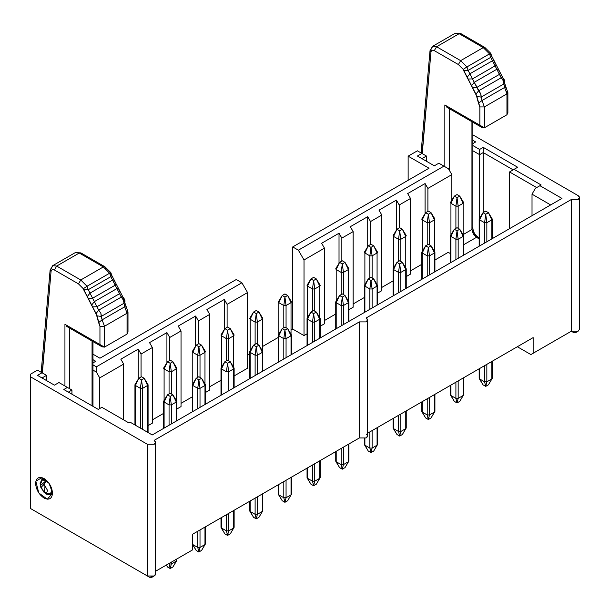 <?xml version="1.0" encoding="UTF-8"?>
<svg xmlns="http://www.w3.org/2000/svg" width="610" height="610" viewBox="0 0 610 610"><rect width="100%" height="100%" fill="white"/><g stroke="black" fill="none" stroke-linecap="round" stroke-linejoin="round"><path stroke-width="0.91" d="M578.036 331.23L571.318 331.222L573.583 332.526L571.318 331.222L571.318 199.523L578.097 199.523C579.927 198.219 579.927 196.916 578.097 195.612L472.88 134.863L578.097 195.612L579.5 197.564L578.097 199.523L571.318 199.523L571.318 331.222L533.148 353.259L533.148 337.612L533.148 353.259L530.891 354.57L571.318 331.222L530.891 354.57L571.318 331.222L578.097 331.222L579.5 329.27L579.5 197.564M475.67 141.947L472.88 140.338L475.67 141.947L472.88 143.564L475.67 141.947M472.88 150.769L479.62 154.665L479.62 149.45L472.88 145.554L479.62 149.45L479.62 154.665L483.234 152.576L483.234 147.361L479.62 149.45L483.234 147.361L483.234 152.576L513.163 169.854L483.234 152.576L479.62 154.665L479.62 218.281L479.62 154.665L472.88 150.769M517.676 167.247L483.234 147.361L517.676 167.247L514.062 169.336L517.676 167.247M509.548 171.944L514.062 169.336L509.548 171.944L536.655 187.59L509.548 171.944L509.548 228.666L509.548 171.944M541.169 184.982L514.062 169.336L541.169 184.982L539.926 185.699L541.169 184.982M535.412 188.307L539.926 185.699L535.412 188.307L532.019 194.171L550.655 204.929L532.019 194.171L535.412 188.307M154.162 440.367L155.565 442.326L154.155 444.278L147.384 444.278L147.384 575.985L30.5 508.504L147.384 575.985L147.384 444.278L30.5 376.797L30.5 508.504L30.5 374.189L37.5 370.148L46.535 375.363L42.021 377.971L46.535 375.363L42.021 372.756L37.5 375.363L54.443 385.146L58.956 382.539L71.942 390.034L68.335 392.116L71.942 390.034L67.428 387.426L63.814 389.508L98.256 409.394L101.87 407.312L128.977 422.959L130.22 422.242L152.241 434.953L561.947 198.41L539.926 185.699L561.947 198.41L152.241 434.953L130.22 422.242L128.977 422.959L101.87 407.312L98.256 409.394L63.814 389.508L67.428 387.426L58.956 382.539L54.443 385.146L37.5 375.363L42.021 372.756L37.5 370.148L30.5 374.189L30.5 376.797L147.384 444.278L154.155 444.278C155.985 442.974 155.985 441.671 154.155 440.367L359.351 321.897L366.13 321.897C367.952 320.593 367.952 319.289 366.13 317.985L571.318 199.523L366.13 317.985L367.533 319.945L366.13 321.897L359.351 321.897L154.155 440.367M408.136 180.285L408.136 156.16L417.4 150.815L421.914 153.423L417.4 156.03L434.335 165.813L438.857 163.205L448.457 168.749L451.842 174.612L451.842 200.233L451.842 174.612L427.9 188.437L427.9 211.388L427.9 188.437L425.078 183.549L425.078 213.622L425.078 183.549L407.686 193.583L410.507 198.479L410.507 274.111L410.507 198.479L399.214 204.998L399.214 227.949L399.214 204.998L396.393 200.11L396.393 230.183L396.393 200.11L379.001 210.145L381.822 215.04L381.822 290.673L381.822 215.04L370.529 221.56L370.529 244.511L370.529 221.56L367.708 216.664L367.708 246.745L367.708 216.664L350.315 226.706L353.144 231.602L353.144 307.234L353.144 231.602L341.844 238.121L341.844 261.072L341.844 238.121L353.144 231.602L350.315 226.706L367.708 216.664L370.529 221.56L381.822 215.04L379.001 210.145L396.393 200.11L399.214 204.998L410.507 198.479L407.686 193.583L425.078 183.549L427.9 188.437L451.842 174.612L448.457 168.749L438.857 163.205L434.335 165.813L417.4 156.03L421.914 153.423L426.436 156.03L426.436 161.246L426.436 156.03L417.4 150.815L408.136 156.16L408.136 180.285M483.234 212.562L483.234 152.576L483.234 212.562M532.019 215.688L532.019 194.171L532.019 215.688M517.341 346.739L530.891 354.57L517.341 346.739M429.028 168.223L408.136 156.16L429.028 168.223L292.724 246.92L298.366 250.184L443.935 166.141L298.366 250.184L304.016 259.959L324.459 248.156L321.63 243.268L339.023 233.226L341.844 238.121L339.023 233.226L321.63 243.268L324.459 248.156L304.016 259.959L298.366 250.184L292.724 246.92L429.028 168.223M448.228 252.334L450.47 253.63L448.228 252.334L434.915 260.02L448.228 252.334M410.507 270.848L421.784 264.336L410.507 270.848M406.237 276.582L410.507 274.111L406.237 276.582M381.822 287.409L393.099 280.897L381.822 287.409M377.552 293.135L381.822 290.673L377.552 293.135M353.144 303.971L364.414 297.459L353.144 303.971M421.914 158.638L426.436 156.03L421.914 158.638M578.097 331.222L575.84 332.526L572.874 332.13M348.867 309.697L353.144 307.234L348.867 309.697M367.533 433.237L533.148 337.612L367.533 433.237M52.521 493.177C51.98 498.766 49.158 500.398 44.05 498.073C38.941 494.496 36.12 489.609 35.578 483.402C36.12 477.813 38.941 476.181 44.05 478.507C49.158 482.083 51.98 486.971 52.521 493.177L49.174 483.471L42.006 477.607L35.822 481.176L38.773 492.926L47.321 499.216L52.521 493.177M155.085 575.222L153.994 576.076L147.384 575.985L154.155 575.985L155.565 574.025L155.565 442.326M366.13 434.046C367.952 435.349 367.952 436.653 366.13 437.957L359.351 437.957L192.325 534.383L192.325 550.037L155.565 571.265L192.325 550.037L192.325 534.383L359.351 437.957L359.351 321.897L359.351 437.957L366.13 437.957L367.533 435.997L367.533 319.945M46.535 375.363L46.535 380.579L46.535 375.363M71.942 390.034L71.942 394.205L71.942 390.034M42.021 479.323L42.021 477.622L42.021 479.323M99.949 358.215L92.979 354.189L99.949 358.215L236.261 279.517L99.949 358.215M92.979 359.671L95.77 361.28L92.979 362.889L95.77 361.28L92.979 359.671M92.979 364.887L96.342 366.823L241.903 282.781L236.261 279.517L241.903 282.781L96.342 366.823L92.979 364.887M192.325 550.037L190.068 551.341L192.325 550.037M32.757 509.808L148.421 576.58L32.757 509.808M152.37 576.633L149.641 577.289L147.391 575.985L149.641 577.289L151.875 577.304L154.155 575.985M155.565 571.265L190.068 551.341L155.565 571.265M247.553 355.15L249.681 353.922L247.553 355.15M262.811 346.343L278.366 337.361L262.811 346.343M291.496 329.781L292.724 329.072L292.724 246.92L292.724 329.072L304.016 335.591L304.016 259.959L304.016 335.591L292.724 329.072L291.496 329.781M247.553 368.196L234.126 375.943L247.553 368.196L247.553 292.564L241.903 282.781L247.553 292.564L247.553 368.196M220.995 380.266L209.718 386.77L220.995 380.266M209.718 390.034L205.448 392.504L209.718 390.034L209.718 314.402L206.897 309.514L224.289 299.472L227.111 304.36L247.553 292.564L227.111 304.36L227.111 327.311L227.111 304.36L224.289 299.472L224.289 329.545L224.289 299.472L206.897 309.514L209.718 314.402L209.718 390.034M192.31 396.828L181.033 403.332L192.31 396.828M181.033 406.595L176.763 409.066L181.033 406.595L181.033 330.963L178.212 326.075L195.604 316.033L198.425 320.921L209.718 314.402L198.425 320.921L198.425 343.872L198.425 320.921L195.604 316.033L195.604 346.106L195.604 316.033L178.212 326.075L181.033 330.963L181.033 406.595M163.625 413.382L152.347 419.893L163.625 413.382M152.347 423.157L148.077 425.627L152.347 423.157L152.347 347.525L149.526 342.629L166.919 332.595L169.74 337.483L181.033 330.963L169.74 337.483L169.74 360.434L169.74 337.483L166.919 332.595L166.919 362.668L166.919 332.595L149.526 342.629L152.347 347.525L152.347 423.157M335.736 314.02L324.459 320.532L335.736 314.02M324.459 323.788L320.181 326.258L324.459 323.788L324.459 248.156L324.459 323.788M307.051 333.838L304.016 335.591L307.051 333.838M45.27 479.315L41.915 479.376L40.1 483.402L40.687 486.78M43.676 491.965L46.307 494.161L50.699 494.596L52.437 491.721M92.979 370.102L96.342 372.039L96.342 366.823L96.342 372.039L99.727 377.903L123.67 364.086L120.841 359.191L138.234 349.156L141.055 354.044L152.347 347.525L141.055 354.044L141.055 376.995L141.055 354.044L138.234 349.156L138.234 379.229L138.234 349.156L120.841 359.191L123.67 364.086L123.67 419.893L123.67 364.086L99.727 377.903L99.727 408.547L99.727 377.903L96.342 372.039L92.979 370.102M339.023 263.306L339.023 233.226L339.023 263.306M364.414 438.59L364.414 444.545L364.887 445.193L364.887 438.476L364.887 445.193L369.851 448.06L369.851 431.895L369.851 448.06L364.887 445.193L368.272 451.064L370.987 452.628L369.851 448.06L370.987 452.628L373.694 451.064L377.079 445.193L377.079 427.717L377.079 445.193L372.115 448.06L377.079 445.193L373.694 451.064L370.987 452.628L368.272 451.064L364.505 444.85L368.272 451.064M372.115 430.591L372.115 448.06L370.987 452.628L372.115 448.06L369.851 448.06L372.115 448.06L372.115 430.591M335.736 451.591L335.736 461.107L336.202 461.755L336.202 451.324L336.202 461.755L341.173 464.622L341.173 448.457L341.173 464.622L336.202 461.755L339.587 467.626L342.301 469.189L341.173 464.622L342.301 469.189L345.008 467.626L348.394 461.755L348.394 444.278L348.394 461.755L343.43 464.622L348.394 461.755L345.008 467.626L342.301 469.189L339.587 467.626L335.82 461.404L339.587 467.626M343.43 447.153L343.43 464.622L342.301 469.189L343.43 464.622L341.173 464.622L343.43 464.622L343.43 447.153M307.051 468.152L307.051 477.661L307.516 478.316L307.516 467.885L307.516 478.316L312.488 481.183L312.488 465.011L312.488 481.183L307.516 478.316L310.902 484.18L313.616 485.751L312.488 481.183L313.616 485.751L316.323 484.18L319.716 478.316L319.716 460.84L319.716 478.316L314.745 481.183L319.716 478.316L316.323 484.18L313.616 485.751L310.902 484.18L307.135 477.966L310.902 484.18M314.745 463.707L314.745 481.183L313.616 485.751L314.745 481.183L312.488 481.183L314.745 481.183L314.745 463.707M278.366 484.714L278.366 494.222L278.831 494.878L278.831 484.447L278.831 494.878L283.802 497.745L283.802 481.572L283.802 497.745L278.831 494.878L282.224 500.741L284.931 502.312L283.802 497.745L284.931 502.312L287.638 500.741L291.031 494.878L291.031 477.401L291.031 494.878L286.06 497.745L291.031 494.878L287.638 500.741L284.931 502.312L282.224 500.741L278.457 494.527L282.224 500.741M286.06 480.268L286.06 497.745L284.931 502.312L286.06 497.745L283.802 497.745L286.06 497.745L286.06 480.268M220.995 517.837L220.995 527.345L221.468 528.001L221.468 517.562L221.468 528.001L226.432 530.868L226.432 514.695L226.432 530.868L221.468 528.001L224.854 533.864L227.56 535.428L226.432 530.868L227.56 535.428L230.275 533.864L233.66 528.001L233.66 510.524L233.66 528.001L228.689 530.868L233.66 528.001L230.275 533.864L227.56 535.428L224.854 533.864L221.087 527.65L224.854 533.864M228.689 513.391L228.689 530.868L227.56 535.428L228.689 530.868L226.432 530.868L228.689 530.868L228.689 513.391M192.783 544.555L197.747 547.429L197.747 531.257L197.747 547.429L192.783 544.555L196.168 550.426L198.875 551.989L197.747 547.429L198.875 551.989L201.59 550.426L204.975 544.555L204.975 527.086L204.975 544.555L200.011 547.429L204.975 544.555L201.59 550.426L198.875 551.989L196.168 550.426L192.402 544.212L192.783 544.555L192.783 534.124L192.783 544.555M200.011 529.953L200.011 547.429L198.875 551.989L200.011 547.429L197.747 547.429L200.011 547.429L200.011 529.953M168.612 563.724L169.061 563.991L169.061 563.465L169.061 563.991L168.612 563.724M171.326 563.991L176.29 561.116L176.29 559.294L176.29 561.116L171.326 563.991L170.198 568.55L169.061 563.991L170.198 568.55L172.904 566.987L176.29 561.116L172.904 566.987L170.198 568.55L167.483 566.987L170.198 568.55L171.326 563.991L169.061 563.991L171.326 563.991L171.326 562.161L171.326 563.991M249.681 501.275L249.681 510.783L250.146 511.439L250.146 501.001L250.146 511.439L255.117 514.306L255.117 498.134L255.117 514.306L250.146 511.439L253.539 517.303L256.246 518.866L255.117 514.306L256.246 518.866L258.96 517.303L262.346 511.439L262.346 493.963L262.346 511.439L257.374 514.306L262.346 511.439L258.96 517.303L256.246 518.866L253.539 517.303L249.772 511.088L253.539 517.303M257.374 496.83L257.374 514.306L256.246 518.866L257.374 514.306L255.117 514.306L257.374 514.306L257.374 496.83M479.155 368.791L479.155 378.299L479.62 378.955L479.62 368.516L479.62 378.955L484.592 381.822L484.592 365.649L484.592 381.822L479.62 378.955L483.013 384.818L485.72 386.382L484.592 381.822L485.72 386.382L488.427 384.818L491.82 378.955L491.82 361.478L491.82 378.955L486.849 381.822L491.82 378.955L488.427 384.818L485.72 386.382L483.013 384.818L479.246 378.604L483.013 384.818M486.849 364.345L486.849 381.822L485.72 386.382L486.849 381.822L484.592 381.822L486.849 381.822L486.849 364.345M450.47 385.352L450.47 394.861L450.935 395.509L450.935 385.078L450.935 395.509L455.906 398.383L455.906 382.211L455.906 398.383L450.935 395.509L454.328 401.38L457.035 402.943L455.906 398.383L457.035 402.943L459.749 401.38L463.135 395.509L463.135 378.04L463.135 395.509L458.163 398.383L463.135 395.509L459.749 401.38L457.035 402.943L454.328 401.38L450.561 395.166L454.328 401.38M458.163 380.907L458.163 398.383L457.035 402.943L458.163 398.383L455.906 398.383L458.163 398.383L458.163 380.907M421.784 401.914L421.784 411.422L422.257 412.07L422.257 401.639L422.257 412.07L427.221 414.945L427.221 398.772L427.221 414.945L422.257 412.07L425.643 417.941L428.35 419.505L427.221 414.945L428.35 419.505L431.064 417.941L434.45 412.07L434.45 394.601L434.45 412.07L429.478 414.945L434.45 412.07L431.064 417.941L428.35 419.505L425.643 417.941L421.876 411.727L425.643 417.941M429.478 397.468L429.478 414.945L428.35 419.505L429.478 414.945L427.221 414.945L429.478 414.945L429.478 397.468M393.099 418.468L393.099 427.984L393.572 428.632L393.572 418.201L393.572 428.632L398.536 431.499L398.536 415.334L398.536 431.499L393.572 428.632L396.957 434.503L399.664 436.066L398.536 431.499L399.664 436.066L402.379 434.503L405.764 428.632L405.764 411.163L405.764 428.632L400.8 431.499L405.764 428.632L402.379 434.503L399.664 436.066L396.957 434.503L393.191 428.289L396.957 434.503M400.8 414.03L400.8 431.499L399.664 436.066L400.8 431.499L398.536 431.499L400.8 431.499L400.8 414.03M430.934 49.57L432.711 46.268L436.569 46.741L459.155 33.703L460.748 33.542L455.159 33.306L459.155 33.703L483.234 47.603L489.525 53.878L490.326 53.733L490.722 54.892M485.491 48.907L484.836 47.443L483.234 47.603L484.836 47.443L490.753 53.306L489.525 53.878L490.722 57.355L492.468 60.756L494.169 60.748L495.084 63.394M490.753 53.306L491.66 56.044L490.722 57.355L491.66 56.044L494.016 60.558L492.468 60.756L496.822 69.266L498.378 69.067L499.445 71.904M494.016 60.558L496.014 64.553L495.084 65.857L496.014 64.553L498.378 69.067L496.822 69.258L501.184 77.767L502.884 77.76L504.546 81.961L504.577 82.975L503.677 84.073L504.577 82.975L505.911 87.016M506.948 91.286L506.948 93.894L507.886 92.59L506.948 93.894L506.948 114.764L507.886 112.431M364.887 286.105L364.887 312.183L364.887 286.105L369.851 288.972L364.887 286.105L368.272 278.93L370.987 277.367L373.694 278.93L370.987 280.501L368.272 278.93L364.887 286.105L364.414 285.45L364.887 284.801L364.887 286.105M369.851 309.316L369.851 288.972L370.987 280.501L372.115 288.972L372.115 308.012L372.115 288.972L377.079 286.105L372.115 288.972L370.987 280.501L369.851 288.972L372.115 288.972L369.851 288.972L369.851 309.316M377.079 305.145L377.079 286.105L373.694 278.93L377.079 286.105L377.079 284.801L377.552 285.45L377.079 286.105L377.079 305.145M343.43 272.411L343.43 294.584L343.43 272.411L348.394 269.544L343.43 272.411L342.301 263.939L343.43 272.411L341.173 272.411L336.202 269.544L336.202 301.088L336.202 269.544L341.173 272.411L342.301 263.939L339.587 262.376L342.301 260.805L345.008 262.376L342.301 263.939L341.173 272.411L343.43 272.411M348.394 301.088L348.394 269.544L345.008 262.376L348.394 269.544L348.394 268.24L348.867 268.896L348.394 269.544L348.394 301.088M341.173 294.584L341.173 272.411L341.173 294.584M286.06 305.534L286.06 327.7L286.06 305.534L291.031 302.667L286.06 305.534L284.931 297.062L286.06 305.534L283.802 305.534L278.831 302.667L278.831 334.204L278.831 302.667L283.802 305.534L284.931 297.062L282.224 295.492L284.931 293.928L287.638 295.492L284.931 297.062L283.802 305.534L286.06 305.534M291.031 334.204L291.031 302.667L287.638 295.492L291.031 302.667L291.031 301.363L291.496 302.011L291.031 302.667L291.031 334.204M283.802 327.7L283.802 305.534L283.802 327.7M278.831 335.79L278.831 361.867L278.831 335.79L283.802 338.657L278.831 335.79L282.224 328.615L284.931 327.051L287.638 328.615L284.931 330.178L282.224 328.615L278.831 335.79L278.366 335.134L278.831 334.486L278.831 335.79M283.802 359L283.802 338.657L284.931 330.178L286.06 338.657L286.06 357.696L286.06 338.657L291.031 335.79L286.06 338.657L284.931 330.178L283.802 338.657L286.06 338.657L283.802 338.657L283.802 359M291.031 354.822L291.031 335.79L287.638 328.615L291.031 335.79L291.031 334.486L291.496 335.134L291.031 335.79L291.031 354.822M343.43 305.534L343.43 324.573L343.43 305.534L348.394 302.667L343.43 305.534L342.301 297.062L343.43 305.534L341.173 305.534L336.202 302.667L336.202 328.744L336.202 302.667L341.173 305.534L342.301 297.062L339.587 295.492L342.301 293.928L345.008 295.492L342.301 297.062L341.173 305.534L343.43 305.534M348.394 321.706L348.394 302.667L345.008 295.492L348.394 302.667L348.394 301.363L348.867 302.011L348.394 302.667L348.394 321.706M341.173 325.877L341.173 305.534L341.173 325.877M314.745 322.095L314.745 341.135L314.745 322.095L319.716 319.228L314.745 322.095L313.616 313.616L314.745 322.095L312.488 322.095L307.516 319.228L307.516 345.306L307.516 319.228L312.488 322.095L313.616 313.616L310.902 312.053L313.616 310.49L316.323 312.053L313.616 313.616L312.488 322.095L314.745 322.095M319.716 338.268L319.716 319.228L316.323 312.053L319.716 319.228L319.716 317.924L320.181 318.572L319.716 319.228L319.716 338.268M312.488 342.439L312.488 322.095L312.488 342.439M307.516 286.105L307.516 317.642L307.516 286.105L312.488 288.972L307.516 286.105L310.902 278.93L313.616 277.367L316.323 278.93L313.616 280.501L310.902 278.93L307.516 286.105L307.051 285.45L307.516 284.801L307.516 286.105M312.488 311.138L312.488 288.972L313.616 280.501L314.745 288.972L314.745 311.138L314.745 288.972L319.716 286.105L314.745 288.972L313.616 280.501L312.488 288.972L314.745 288.972L312.488 288.972L312.488 311.138M319.716 317.642L319.716 286.105L316.323 278.93L319.716 286.105L319.716 284.801L320.181 285.45L319.716 286.105L319.716 317.642M257.374 322.095L257.374 344.261L257.374 322.095L262.346 319.228L257.374 322.095L256.246 313.616L257.374 322.095L255.117 322.095L250.146 319.228L250.146 350.765L250.146 319.228L255.117 322.095L256.246 313.616L253.539 312.053L256.246 310.49L258.96 312.053L256.246 313.616L255.117 322.095L257.374 322.095M262.346 350.765L262.346 319.228L258.96 312.053L262.346 319.228L262.346 317.924L262.811 318.572L262.346 319.228L262.346 350.765M255.117 344.261L255.117 322.095L255.117 344.261M135.412 385.467L135.412 425.239L135.412 385.467L140.384 388.341L135.412 385.467L138.798 378.299L135.412 385.467L134.947 384.818L135.412 384.163L135.412 385.467M140.384 428.113L140.384 388.341L141.512 379.862L138.798 378.299L141.512 376.736L144.219 378.299L141.512 379.862L142.641 388.341L142.641 429.417L142.641 388.341L147.605 385.467L142.641 388.341L141.512 379.862L140.384 388.341L142.641 388.341L140.384 388.341L140.384 428.106M147.605 432.284L147.605 385.467L144.219 378.299L147.605 385.467L147.605 384.163L148.077 384.818L147.605 385.467L147.605 432.284M200.011 355.218L200.011 377.384L200.011 355.218L204.975 352.351L200.011 355.218L198.875 346.739L200.011 355.218L197.747 355.218L192.783 352.351L192.783 383.888L192.783 352.351L197.747 355.218L198.875 346.739L196.168 345.176L192.783 352.351L196.168 345.176L198.875 343.613L201.59 345.176L198.875 346.739L197.747 355.218L200.011 355.218M204.975 383.888L204.975 352.351L201.59 345.176L204.975 352.351L204.975 351.047L205.448 351.695L204.975 352.351L204.975 383.888M197.747 377.384L197.747 355.218L197.747 377.384M192.783 385.467L192.783 411.552L192.783 385.467L197.747 388.341L192.783 385.467L196.168 378.299L192.783 385.467L192.31 384.818L192.783 384.163L192.783 385.467M197.747 408.677L197.747 388.341L198.875 379.862L196.168 378.299L198.875 376.736L201.59 378.299L198.875 379.862L200.011 388.341L200.011 407.373L200.011 388.341L204.975 385.467L200.011 388.341L198.875 379.862L197.747 388.341L200.011 388.341L197.747 388.341L197.747 408.677M204.975 404.506L204.975 385.467L201.59 378.299L204.975 385.467L204.975 384.163L205.448 384.818L204.975 385.467L204.975 404.506M228.689 371.78L228.689 390.812L228.689 371.78L233.66 368.905L228.689 371.78L227.56 363.301L228.689 371.78L226.432 371.78L221.468 368.905L221.468 394.99L221.468 368.905L226.432 371.78L227.56 363.301L224.854 361.738L221.468 368.905L224.854 361.738L227.56 360.174L230.275 361.738L227.56 363.301L226.432 371.78L228.689 371.78M233.66 387.945L233.66 368.905L230.275 361.738L233.66 368.905L233.66 367.601L234.126 368.257L233.66 368.905L233.66 387.945M171.326 404.895L171.326 423.935L171.326 404.895L176.29 402.028L171.326 404.895L170.198 396.424L171.326 404.895L169.061 404.895L164.098 402.028L164.098 428.113L164.098 402.028L169.061 404.895L170.198 396.424L167.483 394.861L170.198 393.29L172.904 394.861L170.198 396.424L169.061 404.895L171.326 404.895M176.29 421.068L176.29 402.028L172.904 394.861L176.29 402.028L176.29 400.724L176.763 401.38L176.29 402.028L176.29 421.068M169.061 425.239L169.061 404.895L169.061 425.239M171.326 371.78L171.326 393.946L171.326 371.78L176.29 368.905L171.326 371.78L170.198 363.301L171.326 371.78L169.061 371.78L164.098 368.905L164.098 400.45L164.098 368.905L169.061 371.78L170.198 363.301L167.483 361.738L164.098 368.905L167.483 361.738L170.198 360.174L172.904 361.738L170.198 363.301L169.061 371.78L171.326 371.78M176.29 400.45L176.29 368.905L172.904 361.738L176.29 368.905L176.29 367.601L176.763 368.257L176.29 368.905L176.29 400.45M169.061 393.946L169.061 371.78L169.061 393.946M228.689 338.657L228.689 360.823L228.689 338.657L233.66 335.79L228.689 338.657L227.56 330.178L228.689 338.657L226.432 338.657L221.468 335.79L221.468 367.327L221.468 335.79L226.432 338.657L227.56 330.178L224.854 328.615L227.56 327.051L230.275 328.615L227.56 330.178L226.432 338.657L228.689 338.657M233.66 367.327L233.66 335.79L230.275 328.615L233.66 335.79L233.66 334.486L234.126 335.134L233.66 335.79L233.66 367.327M226.432 360.823L226.432 338.657L226.432 360.823M250.146 352.351L250.146 378.429L250.146 352.351L255.117 355.218L250.146 352.351L253.539 345.176L250.146 352.351L249.681 351.695L250.146 351.047L250.146 352.351M255.117 375.562L255.117 355.218L256.246 346.739L253.539 345.176L256.246 343.613L258.96 345.176L256.246 346.739L257.374 355.218L257.374 374.258L257.374 355.218L262.346 352.351L257.374 355.218L256.246 346.739L255.117 355.218L257.374 355.218L255.117 355.218L255.117 375.562M262.346 371.383L262.346 352.351L258.96 345.176L262.346 352.351L262.346 351.047L262.811 351.695L262.346 352.351L262.346 371.383M393.572 236.421L393.572 267.965L393.572 236.421L398.536 239.295L393.572 236.421L396.957 229.253L393.572 236.421L393.099 235.773L393.572 235.117L393.572 236.421M398.536 261.461L398.536 239.295L399.664 230.816L396.957 229.253L399.664 227.69L402.379 229.253L399.664 230.816L400.8 239.295L400.8 261.461L400.8 239.295L405.764 236.421L400.8 239.295L399.664 230.816L398.536 239.295L400.8 239.295L398.536 239.295L398.536 261.461M405.764 267.965L405.764 236.421L402.379 229.253L405.764 236.421L405.764 235.117L406.237 235.773L405.764 236.421L405.764 267.965M450.935 203.305L450.935 234.842L450.935 203.305L455.906 206.172L450.935 203.305L454.328 196.13L450.935 203.305L450.47 202.65L450.935 202.001L450.935 203.305M455.906 228.338L455.906 206.172L457.035 197.693L454.328 196.13L457.035 194.567L459.749 196.13L457.035 197.693L458.163 206.172L458.163 228.338L458.163 206.172L463.135 203.305L458.163 206.172L457.035 197.693L455.906 206.172L458.163 206.172L455.906 206.172L455.906 228.338M463.135 234.842L463.135 203.305L459.749 196.13L463.135 203.305L463.135 202.001L463.6 202.65L463.135 203.305L463.135 234.842M450.935 236.421L450.935 262.506L450.935 236.421L455.906 239.295L450.935 236.421L454.328 229.253L457.035 227.69L459.749 229.253L457.035 230.816L454.328 229.253L450.935 236.421L450.47 235.773L450.935 235.117L450.935 236.421M455.906 259.631L455.906 239.295L457.035 230.816L458.163 239.295L458.163 258.327L458.163 239.295L463.135 236.421L458.163 239.295L457.035 230.816L455.906 239.295L458.163 239.295L455.906 239.295L455.906 259.631M463.135 255.46L463.135 236.421L459.749 229.253L463.135 236.421L463.135 235.117L463.6 235.773L463.135 236.421L463.135 255.46M479.62 219.859L479.62 245.944L479.62 219.859L484.592 222.734L479.62 219.859L483.013 212.692L479.62 219.859L479.155 219.211L479.62 218.555L479.62 219.859M484.592 243.07L484.592 222.734L485.72 214.255L483.013 212.692L485.72 211.129L488.427 212.692L485.72 214.255L486.849 222.734L486.849 241.766L486.849 222.734L491.82 219.859L486.849 222.734L485.72 214.255L484.592 222.734L486.849 222.734L484.592 222.734L484.592 243.077M491.82 238.899L491.82 219.859L488.427 212.692L491.82 219.859L491.82 218.555L492.285 219.211L491.82 219.859L491.82 238.899M422.257 252.982L422.257 279.06L422.257 252.982L427.221 255.849L422.257 252.982L425.643 245.815L422.257 252.982L421.784 252.334L422.257 251.678L422.257 252.982M427.221 276.193L427.221 255.849L428.35 247.378L425.643 245.815L428.35 244.244L431.064 245.815L428.35 247.378L429.478 255.849L429.478 274.889L429.478 255.849L434.45 252.982L429.478 255.849L428.35 247.378L427.221 255.849L429.478 255.849L427.221 255.849L427.221 276.193M434.45 272.022L434.45 252.982L431.064 245.815L434.45 252.982L434.45 251.678L434.915 252.334L434.45 252.982L434.45 272.022M422.257 219.859L422.257 251.404L422.257 219.859L427.221 222.734L422.257 219.859L425.643 212.692L422.257 219.859L421.784 219.211L422.257 218.555L422.257 219.859M427.221 244.9L427.221 222.734L428.35 214.255L425.643 212.692L428.35 211.129L431.064 212.692L428.35 214.255L429.478 222.734L429.478 244.9L429.478 222.734L434.45 219.859L429.478 222.734L428.35 214.255L427.221 222.734L429.478 222.734L427.221 222.734L427.221 244.9M434.45 251.404L434.45 219.859L431.064 212.692L434.45 219.859L434.45 218.555L434.915 219.211L434.45 219.859L434.45 251.404M400.8 272.411L400.8 291.45L400.8 272.411L405.764 269.544L400.8 272.411L399.664 263.939L400.8 272.411L398.536 272.411L393.572 269.544L393.572 295.621L393.572 269.544L398.536 272.411L399.664 263.939L396.957 262.376L399.664 260.805L402.379 262.376L399.664 263.939L398.536 272.411L400.8 272.411M405.764 288.583L405.764 269.544L402.379 262.376L405.764 269.544L405.764 268.24L406.237 268.896L405.764 269.544L405.764 288.583M398.536 292.754L398.536 272.411L398.536 292.754M372.115 255.849L372.115 278.023L372.115 255.849L377.079 252.982L372.115 255.849L370.987 247.378L372.115 255.849L369.851 255.849L364.887 252.982L364.887 284.527L364.887 252.982L369.851 255.849L370.987 247.378L368.272 245.815L364.887 252.982L368.272 245.815L370.987 244.244L373.694 245.815L370.987 247.378L369.851 255.849L372.115 255.849M377.079 284.527L377.079 252.982L373.694 245.815L377.079 252.982L377.079 251.678L377.552 252.334L377.079 252.982L377.079 284.527M369.851 278.023L369.851 255.849L369.851 278.023M51.034 268.896L52.811 265.602L56.669 266.067L79.254 253.028L80.856 252.875L75.266 252.631L79.254 253.028L103.342 266.936L109.625 273.211L110.433 273.066L110.829 274.218M105.599 268.24L104.935 266.776L103.342 266.936L104.935 266.776L110.852 272.632L109.625 273.211L110.829 276.681L112.568 280.089L114.268 280.082L115.191 282.727M110.852 272.632L111.76 275.377L110.829 276.681L111.76 275.377L114.123 279.891L112.568 280.089L116.929 288.591L118.477 288.4L119.545 291.237M114.123 279.891L116.121 283.886L115.183 285.19L116.121 283.886L118.477 288.4L116.929 288.591L121.283 297.1L122.984 297.093L124.646 301.294L124.684 302.308L123.784 303.399L124.684 302.308L127.993 311.923L127.055 313.227L127.993 311.923L127.993 332.038M127.055 310.62L127.055 334.089L127.986 331.756M166.355 565.028L167.483 566.987L166.355 565.028M471.942 229.512L472.88 228.209L471.942 229.512L476.456 237.336L478.057 237.176L476.463 237.336L479.155 238.891L476.463 237.336L473.268 233.965L471.942 229.512L471.942 121.71L471.942 229.512L463.6 234.331L471.942 229.512M471.942 226.905L472.88 228.209L472.88 122.252M430.012 50.721L421.319 149.907L422.257 151.394L422.257 153.621L430.95 52.109C431.361 50.249 432.482 49.761 434.305 50.653L436.569 46.741L460.649 60.642L483.234 47.603L459.155 33.703L436.569 46.741L432.574 46.345L455.159 33.306L460.748 33.542L461.412 35.006M499.437 74.367L500.375 73.063L499.437 74.367L490.722 57.355L489.525 53.878L483.234 47.603L460.649 60.642L466.932 66.925L489.525 53.878L466.932 66.925L468.137 70.394L490.722 57.355L468.137 70.394L469.883 73.795L492.468 60.756L469.883 73.795L472.491 78.896L495.084 65.857L472.491 78.896L474.237 82.304L496.822 69.258L474.237 82.304L476.852 87.405L499.437 74.367L476.852 87.405L478.598 90.806L501.184 77.767L503.326 80.825L504.6 87.474L505.606 87.619L504.6 87.474L506.948 93.894L504.6 87.474L503.326 80.825L499.437 74.367M498.378 69.067L502.731 77.577L501.184 77.767L478.598 90.806L480.741 93.864L481.092 97.112L503.677 84.073L481.092 97.112L482.014 100.513L504.6 87.474L482.014 100.513L484.363 106.933L506.948 93.894L484.363 106.933L484.363 127.803L506.948 114.764L484.363 127.803L481.87 127.437L479.849 125.195L444.842 104.981L444.842 166.66L444.842 104.981L484.363 127.803L484.363 106.933L482.014 100.513L480.741 93.864L474.237 82.304L468.137 70.394L466.932 66.925L460.649 60.642L436.569 46.741L434.305 50.653L458.392 64.553L460.649 60.642L458.392 64.553L463.219 69.38L466.932 66.925L463.219 69.38L463.623 70.539L468.137 70.394L463.623 70.539L467.108 77.34L469.883 73.795L467.108 77.34L467.977 79.041L472.491 78.896L467.977 79.041L471.469 85.85L474.237 82.304L471.469 85.85L472.338 87.55L476.852 87.405L472.338 87.55L475.823 94.359L478.598 90.806L475.823 94.359L476.654 96.456L481.092 97.112L476.654 96.456L478.507 103.265L482.014 100.513L478.507 103.265L479.849 106.933L484.363 106.933L479.849 106.933L479.849 125.195L479.849 106.933L476.54 95.373L463.219 69.38L458.392 64.553L434.305 50.653C432.467 49.768 431.346 50.249 430.95 52.109L430.05 51.095M339.587 262.376L336.202 269.544L339.587 262.376L342.301 263.939L345.008 262.376L342.301 260.805L339.587 262.376L335.82 268.591M282.224 295.492L278.831 302.667L282.224 295.492L284.931 297.062L287.638 295.492L284.931 293.928L282.224 295.492L278.457 301.706M339.587 295.492L336.202 302.667L339.587 295.492L342.301 297.062L345.008 295.492L342.301 293.928L339.587 295.492L335.82 301.706M310.902 312.053L307.516 319.228L310.902 312.053L313.616 313.616L316.323 312.053L313.616 310.49L310.902 312.053L307.135 318.267M253.539 312.053L250.146 319.228L253.539 312.053L256.246 313.616L258.96 312.053L256.246 310.49L253.539 312.053L249.772 318.267M167.483 394.861L164.098 402.028L167.483 394.861L170.198 396.424L172.904 394.861L170.198 393.29L167.483 394.861L163.716 401.075M224.854 328.615L221.468 335.79L224.854 328.615L227.56 330.178L230.275 328.615L227.56 327.051L224.854 328.615L221.087 334.829M396.957 262.376L393.572 269.544L396.957 262.376L399.664 263.939L402.379 262.376L399.664 260.805L396.957 262.376L393.191 268.591M92.049 341.036L92.049 405.81L92.049 341.036M50.111 270.055L41.427 369.233L42.357 370.727L42.357 372.954L51.057 271.435C51.469 269.574 52.582 269.094 54.412 269.986L56.669 266.067L80.756 279.975L103.342 266.936L79.254 253.028L56.669 266.067L52.681 265.678L75.266 252.631L80.856 252.875L81.511 254.332M119.545 293.7L120.475 292.388L119.545 293.7L110.829 276.681L109.625 273.211L103.342 266.936L80.756 279.975L87.039 286.25L109.625 273.211L87.039 286.25L88.236 289.719L110.829 276.681L88.236 289.719L89.983 293.128L112.568 280.089L89.983 293.128L92.598 298.229L115.183 285.19L92.598 298.229L94.344 301.63L116.929 288.591L94.344 301.63L96.959 306.738L119.545 293.7L96.959 306.738L98.698 310.139L121.283 297.1L123.433 300.15L124.707 306.807L125.713 306.952L124.707 306.807L127.055 313.227L124.707 306.807L123.433 300.15L119.545 293.7M118.477 288.4L122.839 296.902L121.283 297.1L98.698 310.139L100.848 313.197L101.199 316.438L123.784 303.399L101.199 316.438L102.122 319.846L124.707 306.807L102.122 319.846L104.47 326.266L127.055 313.227L104.47 326.266L104.47 347.128L127.055 334.089L104.47 347.128L101.969 346.77L99.949 344.52L64.942 324.314L64.942 385.993L64.942 324.314L104.47 347.128L104.47 326.266L102.122 319.846L100.848 313.197L98.698 310.139L88.236 289.719L87.039 286.25L80.756 279.975L56.669 266.067L54.412 269.986L78.492 283.886L80.756 279.975L78.492 283.886L83.326 288.713L87.039 286.25L83.326 288.713L83.73 289.872L88.236 289.719L83.73 289.872L87.215 296.673L89.983 293.128L87.215 296.673L88.084 298.374L92.598 298.229L88.084 298.374L91.569 305.183L94.344 301.63L91.569 305.183L92.445 306.883L96.959 306.738L92.445 306.883L95.93 313.685L98.698 310.139L95.93 313.685L96.761 315.789L101.199 316.438L96.761 315.789L98.606 322.598L102.122 319.846L98.606 322.598L99.949 326.266L104.47 326.266L99.949 326.266L99.949 344.52L99.949 326.266L96.647 314.707L83.326 288.713L78.492 283.886L54.412 269.986C52.567 269.094 51.453 269.582 51.057 271.435L50.15 270.428M336.202 268.24L336.202 269.544L335.736 268.896L336.202 268.24M364.887 445.193L364.887 443.889M373.694 451.064L377.552 444.545L377.552 427.45M336.202 461.755L336.202 460.451M336.202 301.363L336.202 302.667L335.736 302.011L336.202 301.363M345.008 467.626L348.867 461.107L348.867 444.011M307.516 478.316L307.516 477.012M307.516 317.924L307.516 319.228L307.051 318.572L307.516 317.924M316.323 484.18L320.181 477.661L320.181 460.573M278.831 494.878L278.831 493.574M287.638 500.741L291.496 494.222L291.496 477.134M278.831 301.363L278.831 302.667L278.366 302.011L278.831 301.363M250.146 317.924L250.146 319.228L249.681 318.572L250.146 317.924M221.468 528.001L221.468 526.697M221.468 367.601L221.468 368.905L220.995 368.257L221.468 367.601M230.275 533.864L234.126 527.345L234.126 510.25M192.325 543.777L192.783 543.251M201.59 550.426L205.448 543.907L205.448 526.811M164.098 400.724L164.098 402.028L163.625 401.38L164.098 400.724M172.904 566.987L176.671 560.773L176.763 559.019M192.783 351.047L192.783 352.351L192.31 351.695L192.783 351.047M164.098 367.601L164.098 368.905L163.625 368.257L164.098 367.601M250.146 511.439L250.146 510.135M258.96 517.303L262.811 510.783L262.811 493.696M221.468 334.486L221.468 335.79L220.995 335.134L221.468 334.486M479.62 378.955L479.62 377.651M488.427 384.818L492.285 378.299L492.285 361.204M450.935 395.509L450.935 394.205M459.749 401.38L463.6 394.861L463.6 377.765M422.257 412.07L422.257 410.766M431.064 417.941L434.915 411.422L434.915 394.327M364.887 251.678L364.887 252.982L364.414 252.334L364.887 251.678M402.379 434.503L406.237 427.984L406.237 410.888M393.572 428.632L393.572 427.328M393.572 268.24L393.572 269.544L393.099 268.896L393.572 268.24M449.357 108.671L449.357 170.312L449.357 108.671M463.6 244.762L476.463 237.336L463.6 244.762M506.948 114.764L506.948 93.894M370.987 277.367L368.272 278.93L370.987 280.501L373.694 278.93L370.987 277.367M284.931 327.051L282.224 328.615L284.931 330.178L287.638 328.615L284.931 327.051M313.616 277.367L310.902 278.93L313.616 280.501L316.323 278.93L313.616 277.367M141.512 376.736L138.798 378.299L141.512 379.862L144.219 378.299L141.512 376.736M198.875 343.613L196.168 345.176L198.875 346.739L201.59 345.176L198.875 343.613M198.875 376.736L196.168 378.299L198.875 379.862L201.59 378.299L198.875 376.736M227.56 360.174L224.854 361.738L227.56 363.301L230.275 361.738L227.56 360.174M170.198 360.174L167.483 361.738L170.198 363.301L172.904 361.738L170.198 360.174M256.246 343.613L253.539 345.176L256.246 346.739L258.96 345.176L256.246 343.613M399.664 227.69L396.957 229.253L399.664 230.816L402.379 229.253L399.664 227.69M457.035 194.567L454.328 196.13L457.035 197.693L459.749 196.13L457.035 194.567M457.035 227.69L454.328 229.253L457.035 230.816L459.749 229.253L457.035 227.69M485.72 211.129L483.013 212.692L485.72 214.255L488.427 212.692L485.72 211.129M428.35 244.244L425.643 245.815L428.35 247.378L431.064 245.815L428.35 244.244M428.35 211.129L425.643 212.692L428.35 214.255L431.064 212.692L428.35 211.129M370.987 244.244L368.272 245.815L370.987 247.378L373.694 245.815L370.987 244.244M69.464 327.997L69.464 388.6L69.464 327.997M127.055 334.089L127.055 313.227M446.314 106.811L447.321 107.49M449.357 107.589L444.842 104.981M432.574 46.345L430.004 50.729L430.95 52.109L422.257 151.394L421.319 150.007L421.319 153.079M66.421 326.137L67.42 326.823M69.464 326.922L64.942 324.314M52.681 265.678L50.111 270.062L51.057 271.435L42.357 370.727L41.427 369.34M40.809 485.286L40.664 483.722L42.319 480.07L46.307 480.466L47.29 481.13M51.865 489.029L51.957 490.249L50.302 493.902L46.307 493.505L45.033 492.598M46.307 480.466L44.05 484.378L46.512 480.352L40.809 485.232M44.05 484.378L44.286 492.331L40.817 487.588L44.05 484.378C42.006 483.448 40.878 484.096 40.664 486.338L44.05 492.201C46.093 493.132 47.222 492.483 47.443 490.249L44.05 484.378M571.326 331.245L573.301 332.374M43.729 478.332L41.915 479.376M479.155 237.816L478.057 237.176C474.984 234.972 473.253 231.975 472.88 228.209M484.836 47.443L460.748 33.542M502.731 77.577C504.714 79.925 505.324 81.732 504.577 82.975M507.886 112.713L507.886 92.59L505.919 87.024M92.979 406.351L92.979 341.577M104.935 266.776L80.856 252.875M122.839 296.902C124.814 299.258 125.431 301.058 124.684 302.308M348.775 268.591L345.008 262.376M364.505 285.152L368.272 278.93M377.46 285.152L373.694 278.93M348.775 301.706L345.008 295.492M320.09 318.267L316.323 312.053M278.457 334.829L282.224 328.615M291.405 334.829L287.638 328.615M307.135 285.152L310.902 278.93M320.09 285.152L316.323 278.93M291.405 301.706L287.638 295.492M262.719 318.267L258.96 312.053M221.087 367.952L224.854 361.738M234.042 367.952L230.275 361.738M192.402 544.212L196.168 550.426M192.402 384.513L196.168 378.299M205.356 384.513L201.59 378.299M166.316 565.051L167.483 566.987M176.671 401.075L172.904 394.861M192.402 351.39L196.168 345.176M205.356 351.39L201.59 345.176M163.716 367.952L167.483 361.738M176.671 367.952L172.904 361.738M135.031 384.513L138.798 378.299M147.986 384.513L144.219 378.299M249.772 351.39L253.539 345.176M262.719 351.39L258.96 345.176M234.042 334.829L230.275 328.615M479.246 218.906L483.013 212.692M492.194 218.906L488.427 212.692M450.561 235.468L454.328 229.253M463.516 235.468L459.749 229.253M421.876 252.029L425.643 245.815M434.831 252.029L431.064 245.815M450.561 202.345L454.328 196.13M463.516 202.345L459.749 196.13M421.876 218.906L425.643 212.692M434.831 218.906L431.064 212.692M393.191 235.468L396.957 229.253M406.146 235.468L402.379 229.253M377.46 252.029L373.694 245.815M364.505 252.029L368.272 245.815M406.146 268.591L402.379 262.376M482.121 127.589L447.115 107.375M102.228 346.915L67.222 326.708M41.419 369.332L41.419 372.413M50.302 493.902L52.132 492.842M42.319 480.07L44.149 479.018M40.664 483.73L40.664 486.338M46.307 493.505L44.05 492.201M364.414 285.45L364.414 312.457M377.552 285.45L377.552 304.87M335.736 302.011L335.736 329.019M348.867 302.011L348.867 321.432M307.051 318.572L307.051 345.573M320.181 318.572L320.181 337.993M278.366 335.134L278.366 362.134M291.496 335.134L291.496 354.555M220.995 368.257L220.995 395.257M234.126 368.257L234.126 387.678M192.31 384.818L192.31 411.819M205.448 384.818L205.448 404.239M163.625 401.38L163.625 428.38M176.763 401.38L176.763 420.801M134.947 384.818L134.947 424.972M148.077 384.818L148.077 432.551M249.681 351.695L249.681 378.696M262.811 351.695L262.811 371.116M479.155 219.211L479.155 246.211M492.285 219.211L492.285 238.632M450.47 235.773L450.47 262.773M463.6 235.773L463.6 255.194M421.784 252.334L421.784 279.334M434.915 252.334L434.915 271.755M406.237 268.896L406.237 288.309M393.099 268.896L393.099 295.896"/></g></svg>
